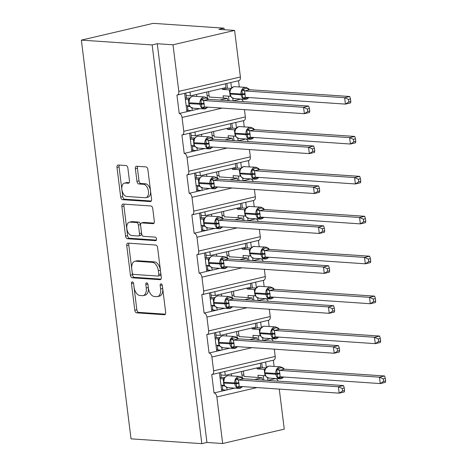 <?xml version="1.0" encoding="UTF-8"?>
<svg xmlns="http://www.w3.org/2000/svg" width="467" height="467" viewBox="0 0 467 467"><rect width="100%" height="100%" fill="white"/><g stroke="black" fill="none" stroke-linecap="round" stroke-linejoin="round"><path stroke-width="0.7" d="M132.324 281.858A1.792 1.051 -103.1 0 0 132.138 281.87A1.792 1.051 -103.1 0 0 131.46 283.545L134.788 310.234A2.557 1.506 -103.1 0 0 136.644 312.849L164.437 314.735A2.557 1.506 -103.1 0 0 164.705 314.717A2.557 1.506 -103.1 0 0 165.668 312.33L162.341 285.641A1.792 1.051 -103.1 0 0 161.039 283.808A1.792 1.051 -103.1 0 0 160.852 283.819A1.792 1.051 -103.1 0 0 160.181 285.489L160.607 288.945A8.184 4.81 -103.1 0 1 157.531 296.58A8.184 4.81 -103.1 0 1 156.673 296.65L154.355 296.492A8.184 4.81 -103.1 0 1 148.413 288.116L147.981 284.666A1.792 1.051 -103.1 0 0 146.685 282.833A1.792 1.051 -103.1 0 0 146.498 282.844A1.792 1.051 -103.1 0 0 145.821 284.514L146.253 287.97A8.184 4.81 -103.1 0 1 143.171 295.605A8.184 4.81 -103.1 0 1 142.312 295.675L139.995 295.518A8.184 4.81 -103.1 0 1 134.052 287.141L133.626 283.691A1.792 1.051 -103.1 0 0 132.324 281.858M127.882 168.161A2.557 1.506 -103.1 0 0 126.026 165.546L118.233 165.014A2.557 1.506 -103.1 0 0 117.964 165.038A2.557 1.506 -103.1 0 0 117.001 167.425L120.69 197.062A2.557 1.506 -103.1 0 0 122.547 199.683L150.339 201.569A2.557 1.506 -103.1 0 0 150.607 201.546A2.557 1.506 -103.1 0 0 151.571 199.158L147.876 169.521A2.557 1.506 -103.1 0 0 146.019 166.9L136.603 166.264A2.557 1.506 -103.1 0 0 136.335 166.281A2.557 1.506 -103.1 0 0 135.372 168.669L136.954 181.354A2.557 1.506 -103.1 0 0 138.81 183.975L143.48 184.29A6.842 4.022 -103.1 0 1 148.354 190.694A6.842 4.022 -103.1 0 1 145.873 197.675A6.842 4.022 -103.1 0 1 145.155 197.728L126.861 196.484A6.842 4.022 -103.1 0 1 121.98 190.087A6.842 4.022 -103.1 0 1 124.467 183.105A6.842 4.022 -103.1 0 1 125.185 183.046L128.232 183.257A2.557 1.506 -103.1 0 0 128.501 183.233A2.557 1.506 -103.1 0 0 129.464 180.846L127.882 168.161M201.808 443.65L152.143 44.925L81.363 40.121L131.023 438.846L201.808 443.65L206.939 442.453L222.666 443.522L216.863 396.944A3.911 2.3 -103.1 0 0 214.026 392.945L211.732 374.516A3.911 2.3 76.9 0 0 212.141 374.487A3.911 2.3 76.9 0 0 213.612 370.839L211.895 357.016A3.911 2.3 -103.1 0 0 209.053 353.017L206.758 334.594A3.911 2.3 76.9 0 0 207.173 334.559A3.911 2.3 76.9 0 0 208.644 330.916L206.922 317.093A3.911 2.3 -103.1 0 0 204.085 313.094L201.785 294.671A3.911 2.3 76.9 0 0 202.199 294.636A3.911 2.3 76.9 0 0 203.67 290.988L201.948 277.17A3.911 2.3 -103.1 0 0 199.111 273.172L196.817 254.743A3.911 2.3 76.9 0 0 197.226 254.713A3.911 2.3 76.9 0 0 198.697 251.065L196.975 237.248A3.911 2.3 -103.1 0 0 194.138 233.249L191.844 214.82A3.911 2.3 76.9 0 0 192.252 214.791A3.911 2.3 76.9 0 0 193.723 211.142L192.001 197.325A3.911 2.3 -103.1 0 0 189.164 193.326L186.87 174.897A3.911 2.3 76.9 0 0 187.279 174.868A3.911 2.3 76.9 0 0 188.75 171.22L187.028 157.402A3.911 2.3 -103.1 0 0 184.191 153.398L181.897 134.975A3.911 2.3 76.9 0 0 182.305 134.94A3.911 2.3 76.9 0 0 183.776 131.297L182.054 117.474A3.911 2.3 -103.1 0 0 179.217 113.475L176.923 95.052A3.911 2.3 76.9 0 0 177.332 95.017A3.911 2.3 76.9 0 0 178.803 91.374L173.006 44.797L234.592 30.419L218.865 29.351L223.997 28.154L224.189 29.713M127.964 243.138A2.557 1.506 -103.1 0 0 127.695 243.161A2.557 1.506 -103.1 0 0 126.732 245.549L130.421 275.191A2.557 1.506 -103.1 0 0 132.278 277.807L160.07 279.692A2.557 1.506 -103.1 0 0 160.339 279.669A2.557 1.506 -103.1 0 0 161.302 277.287L157.607 247.644A2.557 1.506 -103.1 0 0 155.75 245.029L127.964 243.138M125.559 236.127L121.864 206.484A2.557 1.506 -103.1 0 1 122.827 204.097A2.557 1.506 -103.1 0 1 123.095 204.079L150.888 205.965A2.557 1.506 -103.1 0 1 152.744 208.58L154.326 221.265A2.557 1.506 -103.1 0 1 153.363 223.652A2.557 1.506 -103.1 0 1 153.094 223.675L141.822 222.911A2.557 1.506 -103.1 0 0 141.554 222.928A2.557 1.506 -103.1 0 0 140.59 225.316L141.641 233.733A2.557 1.506 -103.1 0 0 143.497 236.349L155.231 237.143A1.792 1.051 -103.1 0 1 156.503 238.818A1.792 1.051 -103.1 0 1 155.855 240.645A1.792 1.051 -103.1 0 1 155.669 240.663L127.415 238.742A2.557 1.506 -103.1 0 1 125.559 236.127L127.608 235.648L123.918 206.005L121.864 206.484M243.295 101.654A3.911 2.3 -103.1 0 0 240.809 99.103L233.109 100.901L232.782 98.268M231.492 87.919L230.821 82.536M239.297 86.961L238.52 80.738M227.581 100.586L227.295 98.303L219.788 100.061M199.905 108.648L192.258 110.434L191.943 107.941M187.477 106.301L189.958 106.47M227.295 98.303L209.251 97.019M192.258 110.434L179.217 113.475M186.917 111.677L184.628 93.318M248.269 141.577A3.911 2.3 -103.1 0 0 245.782 139.026L238.082 140.824L237.756 138.197M236.465 127.841L235.794 122.459M244.27 126.884L243.494 120.661M232.548 140.509L232.268 138.232L224.761 139.983M204.879 148.57L197.226 150.356L196.916 147.87M192.445 146.229L194.932 146.399M232.268 138.232L214.225 136.942M197.226 150.356L184.191 153.398M191.89 151.606L189.602 133.241M253.242 181.5A3.911 2.3 -103.1 0 0 250.756 178.949L243.056 180.747L242.729 178.12M241.439 167.77L240.768 162.382M249.244 166.807L248.467 160.584M237.522 180.431L237.242 178.155L229.735 179.906M209.846 188.499L202.199 190.279L201.89 187.792M197.418 186.152L199.905 186.321M237.242 178.155L219.198 176.865M202.199 190.279L189.164 193.326M196.864 191.528L194.576 173.164M258.216 221.422A3.911 2.3 -103.1 0 0 255.729 218.871L248.03 220.669L247.703 218.042M246.413 207.692L245.741 202.304M254.217 206.729L253.441 200.506M242.496 220.36L242.215 218.077L234.708 219.829M214.82 228.421L207.173 230.208L206.863 227.715M202.392 226.075L204.879 226.244M242.215 218.077L224.172 216.793M207.173 230.208L194.138 233.249M201.837 231.451L199.549 213.086M263.19 261.351A3.911 2.3 -103.1 0 0 260.703 258.8L253.003 260.592L252.676 257.965M251.386 247.615L250.715 242.227M259.185 246.658L258.414 240.435M247.469 260.282L247.183 258L239.682 259.751M219.794 268.344L212.146 270.13L211.837 267.638M207.366 265.997L209.852 266.167M247.183 258L229.145 256.716M212.146 270.13L199.111 273.172M206.811 271.374L204.523 253.009M268.163 301.273A3.911 2.3 -103.1 0 0 265.67 298.722L257.977 300.52L257.644 297.888M256.36 287.538L255.688 282.156M264.159 286.58L263.388 280.358M252.443 300.205L252.157 297.923L244.655 299.674M224.767 308.267L217.12 310.053L216.811 307.56M212.339 305.92L214.826 306.089M252.157 297.923L234.119 296.638M217.12 310.053L204.085 313.094M211.779 311.296L209.496 292.932M273.131 341.196A3.911 2.3 -103.1 0 0 270.644 338.645L262.944 340.443L262.617 337.81M261.327 327.46L260.662 322.078M269.132 326.503L268.356 320.28M257.416 340.128L257.13 337.851L249.623 339.602M229.741 348.189L222.094 349.976L221.784 347.483M217.313 345.849L219.799 346.012M257.13 337.851L239.092 336.561M222.094 349.976L209.053 353.017M216.752 351.225L214.464 332.86M189.97 92.069L190.437 95.846L225.958 87.557L225.485 83.78M194.943 131.992L195.41 135.769L230.926 127.479L230.459 123.702M199.911 171.914L200.384 175.697L235.899 167.402L235.432 163.625M204.885 211.843L205.357 215.62L240.873 207.33L240.406 203.554M209.858 251.766L210.331 255.542L245.846 247.253L245.373 243.476M214.832 291.688L215.305 295.465L250.82 287.176L250.347 283.399M219.805 331.611L220.272 335.388L255.793 327.098L255.321 323.322M278.104 381.119A3.911 2.3 -103.1 0 0 275.618 378.568L267.918 380.366L267.591 377.739M266.301 367.383L265.63 362.001M274.106 366.426L273.329 360.203M262.39 380.05L262.104 377.774L254.597 379.525M234.714 388.118L227.067 389.898L226.752 387.412M222.286 385.771L224.767 385.94M262.104 377.774L244.066 376.484M227.067 389.898L214.026 392.945M221.726 391.148L219.437 372.783M224.779 371.534L225.246 375.31L260.767 367.021L260.294 363.244M234.592 30.419L240.394 76.997A3.911 2.3 76.9 0 1 238.923 80.645L177.332 95.017M244.457 109.622L245.368 116.919A3.911 2.3 76.9 0 1 243.897 120.568L182.305 134.94M249.431 149.545L250.341 156.842A3.911 2.3 76.9 0 1 248.87 160.49L187.279 174.868M254.404 189.468L255.315 196.77A3.911 2.3 76.9 0 1 253.844 200.413L192.252 214.791M259.378 229.396L260.288 236.693A3.911 2.3 76.9 0 1 258.817 240.336L197.226 254.713M264.351 269.319L265.262 276.616A3.911 2.3 76.9 0 1 263.791 280.264L202.199 294.636M269.325 309.242L270.23 316.538A3.911 2.3 76.9 0 1 268.758 320.187L207.173 334.559M274.298 349.164L275.203 356.461A3.911 2.3 76.9 0 1 273.732 360.11L212.141 374.487M279.266 389.087L284.257 429.144L222.666 443.522M152.143 44.925L157.274 43.729L173.006 44.797M157.274 43.729L206.939 442.453M186.135 95.554L190.437 95.846M191.108 135.477L195.41 135.769M196.082 175.399L200.384 175.697M201.055 215.328L205.357 215.62M206.029 255.251L210.331 255.542M211.002 295.173L215.305 295.465M215.97 335.096L220.272 335.388M81.363 40.121L153.217 23.35L223.997 28.154M220.944 375.019L225.246 375.31M221.556 389.782L226.221 390.097M216.583 349.859L221.247 350.174M211.609 309.93L216.279 310.251M206.636 270.008L211.306 270.323M201.668 230.085L206.332 230.4M196.695 190.162L201.359 190.478M191.721 150.24L196.385 150.555M186.747 110.317L191.412 110.632M143.171 295.605L145.225 295.126A8.184 4.81 -103.1 0 0 148.302 287.491L146.253 287.97M147.899 284.245L148.302 287.491M157.531 296.58L159.586 296.101A8.184 4.81 -103.1 0 0 162.662 288.466L160.607 288.945M162.259 285.22L162.662 288.466M133.544 283.271L136.843 309.755A2.557 1.506 -103.1 0 0 138.699 312.37L165.376 314.18M129.073 243.214A2.557 1.506 -103.1 0 0 128.781 245.07L132.476 274.713A2.557 1.506 -103.1 0 0 134.333 277.328L161.01 279.138M132.237 272.57A1.792 1.051 -103.1 0 0 133.539 274.403L157.934 276.061A1.792 1.051 -103.1 0 0 158.12 276.044A1.792 1.051 -103.1 0 0 158.798 274.374L158.342 270.732A8.184 4.81 -103.1 0 0 152.4 262.361L135.728 261.228A8.184 4.81 -103.1 0 0 134.864 261.292A8.184 4.81 -103.1 0 0 131.787 268.928L132.237 272.57M159.988 275.583A1.792 1.051 -103.1 0 0 160.175 275.565A1.792 1.051 -103.1 0 0 160.846 273.895L158.798 274.374M134.864 261.292L136.919 260.814A8.184 4.81 -103.1 0 1 137.777 260.749L154.454 261.882A8.184 4.81 -103.1 0 1 160.397 270.253L160.846 273.895M124.21 204.155A2.557 1.506 -103.1 0 0 123.918 206.005M154.034 223.121L143.877 222.432A2.557 1.506 -103.1 0 0 143.608 222.45L141.554 222.928M156.416 240.096L129.464 238.263L127.415 238.742M130.124 222.117A6.842 4.022 -103.1 0 0 129.406 222.169A6.842 4.022 -103.1 0 0 126.925 229.151A6.842 4.022 -103.1 0 0 131.799 235.555L138.244 235.993A2.557 1.506 -103.1 0 0 138.512 235.969A2.557 1.506 -103.1 0 0 139.475 233.588L138.43 225.17A2.557 1.506 -103.1 0 0 136.574 222.555L130.124 222.117L132.179 221.638A6.842 4.022 -103.1 0 0 131.46 221.691L129.406 222.169M140.298 235.514A2.557 1.506 -103.1 0 0 140.567 235.491A2.557 1.506 -103.1 0 0 141.53 233.103L139.475 233.588M132.179 221.638L138.623 222.076A2.557 1.506 -103.1 0 1 140.479 224.691L141.53 233.103M127.608 235.648A2.557 1.506 -103.1 0 0 129.464 238.263M124.467 183.105L126.516 182.626A6.842 4.022 -103.1 0 1 127.234 182.568L129.172 182.702M145.873 197.675L147.922 197.191A6.842 4.022 -103.1 0 0 150.409 190.209A6.842 4.022 -103.1 0 0 145.535 183.811L143.48 184.29M137.718 166.34A2.557 1.506 -103.1 0 0 137.426 168.19L139.003 180.875A2.557 1.506 -103.1 0 0 140.865 183.496L145.535 183.811M119.342 165.09A2.557 1.506 -103.1 0 0 119.05 166.947L122.745 196.584A2.557 1.506 -103.1 0 0 124.601 199.205L151.279 201.014M225.123 386.343L227.884 387.651A5.604 4.46 93.9 0 1 223.851 383.092L223.588 383.016C223.489 383.681 224.002 384.79 225.129 386.349L225.106 386.326M242.431 386.588A2.866 2.294 -108.3 0 0 242.396 386.699L240.598 387.522L236.687 387.312L235.66 379.058L237.382 378.241L241.229 377.342L242.093 377.546L239.559 376.455L228.55 375.707A5.604 4.46 93.9 0 0 227.487 375.795A5.604 4.46 93.9 0 0 223.757 382.327L223.851 383.092L236.144 383.751A2.866 0.409 172.9 0 1 238.976 383.565L239.092 386.361L339.182 393.156L338.382 386.758L238.293 379.963L238.976 383.565M344.582 390.535L344.313 391.959L339.182 393.156L342.527 391.013L344.582 390.535L344.261 387.978L342.212 388.456L342.527 391.013M342.212 388.456L338.382 386.758L343.519 385.561L243.5 378.772L238.363 379.969M242.093 377.546L243.5 378.772M220.179 378.731L223.833 378.731M220.033 377.534L224.761 377.499M222.216 385.217L222.736 389.414L221.545 389.694M220.634 372.503L221.224 377.26M220.979 385.135L224.02 385.339L223.15 378.935M228.55 375.707C227.19 375.456 225.8 376.239 224.37 378.054L223.588 383.016M224.37 378.054L223.582 378.883M236.687 387.312L238.876 386.384M235.66 379.058L238.293 379.963M344.261 387.978L343.519 385.561M283.492 377.003A2.866 2.294 71.7 0 0 283.457 377.114L279.605 378.013L277.748 377.727L277.205 374.172L276.721 369.473L280.398 367.844L282.29 367.762L284.561 369.187L279.354 370.378L280.153 376.781L380.243 383.57L379.443 377.173L279.424 370.384M383.273 378.871L383.588 381.428L385.637 380.949L385.322 378.393L383.273 378.871L379.443 377.173L384.58 375.976L284.561 369.187M385.637 380.949L385.374 382.374L380.243 383.57L383.588 381.428M258.228 377.511L257.947 375.27L265.081 375.76L264.211 369.35L264.894 369.146M257.031 367.897L257.154 368.872L264.211 369.35M244.072 376.548L243.389 371.078M257.154 368.872L262.285 367.675L265.822 367.914M263.277 375.631L263.797 379.834L262.746 380.08M261.689 362.917L262.285 367.675M266.184 376.764L268.945 378.072A5.604 4.46 93.9 0 1 264.912 373.507L266.167 376.741M265.431 368.469L264.55 372.66L264.912 373.507L275.921 374.254L275.828 373.489L264.818 372.742A5.604 4.46 93.9 0 1 268.543 366.21A5.604 4.46 93.9 0 1 269.611 366.122L268.408 366.221L264.643 369.304M279.354 370.378L276.721 369.473M277.748 377.727L279.937 376.799M384.58 375.976L385.322 378.393M243.897 375.164L241.935 375.03M278.525 337.081A2.866 2.294 71.7 0 0 278.484 337.192L274.631 338.09L272.775 337.804L272.232 334.244L271.747 329.55L275.425 327.922L277.316 327.84L279.587 329.264L274.38 330.455L275.18 336.859L375.27 343.648L374.476 337.25L274.45 330.461M378.299 338.949L378.614 341.505L380.669 341.027L380.348 338.47L378.299 338.949L374.476 337.25L379.607 336.053L279.587 329.264M380.669 341.027L380.401 342.451L375.27 343.648L378.614 341.505M253.254 337.583L252.974 335.347L260.107 335.831L259.238 329.428L259.921 329.223M252.057 327.974L252.18 328.949L259.238 329.428M239.098 336.625L238.415 331.156M252.18 328.949L257.311 327.752L260.849 327.992M258.304 335.709L258.823 339.906L257.772 340.151M256.722 322.995L257.311 327.752M261.193 336.818L263.972 338.143A5.604 4.46 93.9 0 1 259.938 333.584L261.216 336.841M260.458 328.546L259.576 332.738L259.938 333.584L270.948 334.331L270.854 333.566L259.845 332.819A5.604 4.46 93.9 0 1 263.575 326.287A5.604 4.46 93.9 0 1 264.637 326.199L263.435 326.299L259.67 329.375M274.38 330.455L271.747 329.55M272.775 337.804L274.964 336.876M379.607 336.053L380.348 338.47M238.923 335.242L236.962 335.108M273.551 297.158A2.866 2.294 71.7 0 0 273.51 297.269L269.663 298.168L267.801 297.882L267.165 293.556L266.774 289.628L270.451 287.999L272.349 287.911L274.614 289.342L269.406 290.532L270.206 296.93L370.296 303.725L369.502 297.327L269.482 290.538M373.326 299.026L373.641 301.583L375.696 301.104L375.375 298.547L373.326 299.026L369.502 297.327L374.633 296.131L274.614 289.342M375.696 301.104L375.427 302.528L370.296 303.725L373.641 301.583M248.281 297.66L248 295.424L255.134 295.909L254.264 289.505L254.947 289.301M247.084 288.046L247.206 289.026L254.264 289.505M234.125 296.703L233.442 291.233M247.206 289.026L252.338 287.83L255.875 288.069M253.33 295.786L253.855 299.983L252.805 300.228M251.748 283.072L252.338 287.83M256.237 296.913L259.004 298.22A5.604 4.46 93.9 0 1 254.964 293.661L256.22 296.895M255.484 288.624L254.603 292.815L254.964 293.661L265.98 294.408L265.881 293.644L254.871 292.897A5.604 4.46 93.9 0 1 258.601 286.364A5.604 4.46 93.9 0 1 259.664 286.277L258.461 286.37L254.696 289.452M269.406 290.532L266.774 289.628M267.801 297.882L269.99 296.954M374.633 296.131L375.375 298.547M233.955 295.313L231.988 295.185M220.15 346.421L222.917 347.728A5.604 4.46 93.9 0 1 218.877 343.169L218.614 343.087C218.515 343.753 219.029 344.868 220.155 346.426L220.132 346.403M237.464 346.666A2.866 2.294 -108.3 0 0 237.423 346.777L235.625 347.6L231.714 347.39L230.686 339.135L232.408 338.318L236.261 337.419L237.119 337.618L234.586 336.526L223.576 335.779A5.604 4.46 93.9 0 0 222.514 335.866A5.604 4.46 93.9 0 0 218.784 342.399L218.877 343.169L231.177 343.829A2.866 0.409 172.9 0 1 234.002 343.636L234.119 346.438L334.209 353.233L333.415 346.835L233.319 340.04L234.002 343.636M339.608 350.612L339.34 352.036L334.209 353.233L337.553 351.091L339.608 350.612L339.287 348.055L337.238 348.534L337.553 351.091M337.238 348.534L333.415 346.835L338.546 345.633L238.526 338.849L233.395 340.046M237.119 337.618L238.526 338.849M215.205 338.808L218.86 338.803M215.059 337.612L219.788 337.577M217.243 345.294L217.768 349.491L216.571 349.771M215.661 332.58L216.25 337.337M216.005 345.206L219.046 345.417L218.177 339.013M223.576 335.779C222.216 335.534 220.827 336.316 219.397 338.131L218.614 343.087M219.397 338.131L218.609 338.96M231.714 347.39L233.903 346.456M230.686 339.135L233.319 340.04M339.287 348.055L338.546 345.633M215.159 306.475L217.943 307.806A5.604 4.46 93.9 0 1 213.904 303.246L213.641 303.165C213.542 303.83 214.055 304.945 215.188 306.504M232.49 306.743A2.866 2.294 -108.3 0 0 232.449 306.848L230.651 307.677L226.746 307.467L225.713 299.213L227.435 298.395L231.288 297.497L232.146 297.695L229.612 296.603L218.603 295.856A5.604 4.46 93.9 0 0 217.54 295.944A5.604 4.46 93.9 0 0 213.81 302.476L213.904 303.246L226.203 303.906A2.866 0.409 172.9 0 1 229.028 303.713L229.145 306.515L329.235 313.31L328.441 306.912L228.351 300.112L229.028 303.713M334.635 310.689L334.372 312.108L329.235 313.31L332.586 311.168L334.635 310.689L334.314 308.132L332.265 308.611L332.586 311.168M332.265 308.611L328.441 306.912L333.572 305.71L233.553 298.921L228.421 300.123M232.146 297.695L233.553 298.921M210.238 298.886L213.886 298.88M210.086 297.689L214.814 297.648M212.269 305.371L212.794 309.568L211.598 309.843M210.687 292.657L211.277 297.409M211.031 305.284L214.073 305.494L213.209 299.09M213.635 299.038L214.429 298.203L213.641 303.165M226.746 307.467L228.929 306.533M225.713 299.213L228.351 300.112M334.314 308.132L333.572 305.71M268.578 257.235A2.866 2.294 71.7 0 0 268.537 257.346L264.69 258.245L262.833 257.959L262.191 253.634L261.8 249.705L265.478 248.076L267.375 247.989L269.64 249.419L264.439 250.61L265.233 257.008L365.322 263.802L364.529 257.405L264.509 250.616M368.352 259.103L368.673 261.66L370.722 261.181L370.401 258.625L368.352 259.103L364.529 257.405L369.66 256.202L269.64 249.419M370.722 261.181L370.459 262.6L365.322 263.802L368.673 261.66M243.307 257.737L243.033 255.502L250.16 255.986L249.296 249.582L249.973 249.372M242.11 248.123L242.233 249.104L249.296 249.582M229.151 256.78L228.474 251.31M242.233 249.104L247.364 247.907L250.902 248.146M248.356 255.863L248.882 260.061L247.831 260.306M246.774 243.149L247.364 247.907M266.102 258.957A5.604 4.46 -86.1 0 1 265.04 259.045A5.604 4.46 -86.1 0 1 261.006 254.486L249.728 253.657L251.491 257.206M265.116 254.206A2.866 0.409 -7.1 0 0 262.291 254.398L261.006 254.486L260.907 253.715A5.604 4.46 -86.1 0 1 264.637 247.183A5.604 4.46 -86.1 0 1 265.7 247.096L253.488 246.448L250.51 248.701L250.108 249.471L249.635 252.892L249.997 253.739A5.604 4.46 93.9 0 0 254.03 258.298L265.04 259.045L267.031 258.677L268.829 257.253M249.722 249.53L250.516 248.701M251.497 257.206L254.03 258.298M264.439 250.61L261.8 249.705M262.833 257.959L265.017 257.025M369.66 256.202L370.401 258.625M228.982 255.391L227.015 255.256M263.604 217.313A2.866 2.294 71.7 0 0 263.563 217.418L259.716 218.317L257.86 218.036L257.218 213.705L256.832 209.782L260.51 208.154L262.401 208.066L264.666 209.49L259.465 210.681L260.259 217.085L360.349 223.88L359.555 217.476L259.535 210.693M363.379 219.181L363.7 221.737L365.749 221.259L365.428 218.702L363.379 219.181L359.555 217.476L364.686 216.279L264.666 209.49M365.749 221.259L365.486 222.677L360.349 223.88L363.7 221.737M238.333 217.815L238.059 215.579L245.187 216.063L244.323 209.66L245 209.45M237.137 208.2L237.259 209.181L244.323 209.66M224.178 216.851L223.5 211.382M237.259 209.181L242.391 207.978L245.928 208.218M243.383 215.941L243.908 220.138L242.858 220.383M241.801 203.227L242.391 207.978M246.278 217.044L249.057 218.375A5.604 4.46 93.9 0 1 245.023 213.816L246.302 217.073M245.543 208.772L244.661 212.97L245.023 213.816L256.033 214.563L255.934 213.793L244.924 213.045A5.604 4.46 93.9 0 1 248.654 206.513A5.604 4.46 93.9 0 1 249.717 206.426L248.52 206.525L244.749 209.607M259.465 210.681L256.832 209.782M257.86 218.036L260.043 217.102M364.686 216.279L365.428 218.702M224.008 215.468L222.041 215.334M225.041 268.543A5.604 4.46 -86.1 0 1 223.979 268.63A5.604 4.46 -86.1 0 1 219.945 264.071L219.846 263.3A5.604 4.46 -86.1 0 1 223.576 256.768A5.604 4.46 -86.1 0 1 224.645 256.681L213.629 255.934A5.604 4.46 93.9 0 0 212.567 256.021A5.604 4.46 93.9 0 0 208.837 262.553L208.667 263.242C208.568 263.908 209.082 265.017 210.214 266.575L210.43 266.791M227.517 266.815A2.866 2.294 -108.3 0 0 227.476 266.926L225.678 267.749L221.772 267.538L220.745 259.284L222.461 258.473L226.314 257.574L227.178 257.778L224.645 256.681M329.661 270.761L329.34 268.21L327.291 268.688L327.612 271.239L329.661 270.761L329.398 272.185L324.261 273.382L224.172 266.593L223.378 260.189L323.468 266.984L328.599 265.787L228.579 258.998L223.448 260.195M227.172 257.772L228.579 258.998M327.612 271.239L324.261 273.382L323.468 266.984L327.291 268.688M205.264 258.963L208.912 258.957M205.112 257.766L209.841 257.726M207.295 265.443L207.821 269.646L206.63 269.92M205.713 252.735L206.303 257.486M206.058 265.361L209.099 265.571L208.235 259.162M213.629 255.934C212.275 255.683 210.88 256.471 209.455 258.28L208.574 262.477M210.454 266.774L212.97 267.883A5.604 4.46 93.9 0 1 208.936 263.324L208.667 263.242M209.455 258.28L208.661 259.115M221.772 267.538L223.956 266.61M220.745 259.284L223.378 260.189M329.34 268.21L328.599 265.787M205.235 226.653L207.996 227.954A5.604 4.46 93.9 0 1 203.962 223.395L203.694 223.319C203.594 223.985 204.114 225.094 205.241 226.653L205.217 226.629M222.543 226.892A2.866 2.294 -108.3 0 0 222.508 227.003L220.704 227.826L216.799 227.616L215.772 219.362L217.488 218.55L221.34 217.651L222.204 217.85L219.671 216.758L208.661 216.011A5.604 4.46 93.9 0 0 207.593 216.098A5.604 4.46 93.9 0 0 203.863 222.631L203.962 223.395L216.256 224.061A2.866 0.409 172.9 0 1 219.081 223.868L219.198 226.67L319.294 233.459L318.494 227.061L218.404 220.266L219.081 223.868M324.688 230.838L324.425 232.262L319.294 233.459L322.639 231.317L324.688 230.838L324.372 228.281L322.318 228.76L322.639 231.317M322.318 228.76L318.494 227.061L323.625 225.865L223.605 219.076L218.474 220.272M222.204 217.85L223.605 219.076M200.29 219.041L203.939 219.035M200.139 217.844L204.867 217.803M202.322 225.52L202.847 229.717L201.656 229.998M200.74 212.806L201.335 217.564M201.084 225.438L204.132 225.649L203.262 219.239M208.661 216.011C207.301 215.76 205.906 216.542 204.482 218.358L203.694 223.319M204.482 218.358L203.688 219.186M216.799 227.616L218.982 226.688M215.772 219.362L218.404 220.266M324.372 228.281L323.625 225.865M258.63 177.384A2.866 2.294 71.7 0 0 258.595 177.495L254.743 178.394L252.886 178.108L252.343 174.553L251.859 169.854L255.537 168.225L257.428 168.143L258.292 168.342L259.693 169.568L254.492 170.759L255.286 177.162L355.381 183.951L354.581 177.553L254.562 170.764M358.405 179.258L358.726 181.809L360.775 181.33L360.46 178.779L358.405 179.258L354.581 177.553L359.713 176.357L259.693 169.568M360.775 181.33L360.512 182.755L355.381 183.951L358.726 181.809M233.366 177.892L233.086 175.65L240.219 176.141L239.349 169.731L240.026 169.527M232.163 168.278L232.286 169.252L239.349 169.731M219.21 176.929L218.527 171.459M232.286 169.252L237.423 168.056L240.954 168.295M238.409 176.012L238.935 180.215L237.884 180.46M236.827 163.304L237.423 168.056M256.155 179.112A5.604 4.46 -86.1 0 1 255.093 179.2A5.604 4.46 -86.1 0 1 251.059 174.64L239.781 173.812L241.55 177.361M255.169 174.36A2.866 0.409 -7.1 0 0 252.343 174.553L251.059 174.64L250.966 173.87A5.604 4.46 -86.1 0 1 254.69 167.338A5.604 4.46 -86.1 0 1 255.758 167.25L243.546 166.602L240.569 168.85L240.166 169.626L239.688 173.047L240.05 173.893A5.604 4.46 93.9 0 0 244.083 178.452L255.093 179.2L257.083 178.832L258.881 177.402M239.775 169.684L240.569 168.85M241.55 177.355L244.083 178.452M254.492 170.759L251.859 169.854M252.886 178.108L255.07 177.18M359.713 176.357L360.46 178.779M219.035 175.545L217.073 175.411M200.244 186.707L203.022 188.032A5.604 4.46 93.9 0 1 198.989 183.473L198.72 183.397C198.621 184.062 199.14 185.171 200.267 186.73M217.569 186.969A2.866 2.294 -108.3 0 0 217.534 187.08L215.731 187.903L211.825 187.693L210.798 179.439L212.514 178.622L216.367 177.723L217.231 177.927L214.697 176.835L203.688 176.088A5.604 4.46 93.9 0 0 202.62 176.176A5.604 4.46 93.9 0 0 198.895 182.708L198.989 183.473L211.282 184.132A2.866 0.409 172.9 0 1 214.108 183.945L214.23 186.747L314.32 193.536L313.52 187.139L213.431 180.344L214.108 183.945M319.714 190.915L319.451 192.34L314.32 193.536L317.665 191.394L319.714 190.915L319.399 188.359L317.344 188.837L317.665 191.394M317.344 188.837L313.52 187.139L318.652 185.942L218.632 179.153L213.501 180.35M217.231 177.927L218.632 179.153M195.317 179.118L198.965 179.112M195.165 177.915L199.894 177.88M197.348 185.597L197.874 189.795L196.683 190.075M195.766 172.883L196.362 177.641M196.117 185.516L199.158 185.72L198.288 179.316M203.688 176.088C202.328 175.837 200.933 176.619 199.508 178.435L198.72 183.397M199.508 178.435L198.72 179.264M211.825 187.693L214.014 186.765M210.798 179.439L213.431 180.344M319.399 188.359L318.652 185.942M253.657 137.461A2.866 2.294 71.7 0 0 253.622 137.572L249.769 138.471L247.913 138.185L247.37 134.63L246.885 129.931L250.563 128.302L252.454 128.221L253.318 128.419L254.719 129.645L249.518 130.836L250.318 137.24L350.408 144.029L349.608 137.631L249.588 130.842M353.431 139.329L353.752 141.886L355.801 141.408L355.486 138.851L353.431 139.329L349.608 137.631L354.739 136.434L254.719 129.645M355.801 141.408L355.539 142.832L350.408 144.029L353.752 141.886M228.392 137.969L228.112 135.728L235.245 136.218L234.376 129.808L235.053 129.604M227.195 128.355L227.312 129.33L234.376 129.808M214.236 137.006L213.553 131.536M227.312 129.33L232.449 128.133L235.987 128.372M233.436 136.09L233.961 140.287L232.91 140.532M231.854 123.376L232.449 128.133M236.349 137.222L239.11 138.524A5.604 4.46 93.9 0 1 235.076 133.965L236.331 137.199M235.596 128.927L234.714 133.118L235.076 133.965L246.086 134.712L245.992 133.947L234.983 133.2A5.604 4.46 93.9 0 1 238.707 126.668A5.604 4.46 93.9 0 1 239.775 126.58L238.573 126.68L234.808 129.756M249.518 130.836L246.885 129.931M247.913 138.185L250.102 137.257M354.739 136.434L355.486 138.851M214.061 135.623L212.1 135.488M195.288 146.801L198.049 148.109A5.604 4.46 93.9 0 1 194.015 143.55L193.747 143.474C193.653 144.134 194.167 145.249 195.294 146.807L195.27 146.784M212.596 147.047A2.866 2.294 -108.3 0 0 212.561 147.158L210.757 147.981L206.852 147.77L205.824 139.516L207.546 138.699L211.393 137.8L212.257 137.999L209.724 136.907L198.714 136.16A5.604 4.46 93.9 0 0 197.646 136.247A5.604 4.46 93.9 0 0 193.922 142.785L194.015 143.55L206.309 144.21A2.866 0.409 172.9 0 1 209.134 144.017L209.257 146.819L309.347 153.614L308.547 147.216L208.457 140.421L209.134 144.017M314.74 150.993L314.478 152.417L309.347 153.614L312.692 151.471L314.74 150.993L314.425 148.436L312.376 148.915L312.692 151.471M312.376 148.915L308.547 147.216L313.684 146.019L213.658 139.23L208.527 140.427M212.257 137.999L213.658 139.23M190.343 139.189L193.992 139.189M190.197 137.993L194.926 137.958M192.381 145.675L192.9 149.872L191.709 150.152M190.793 132.961L191.388 137.718M191.143 145.587L194.184 145.797L193.315 139.394M198.714 136.16C197.354 135.915 195.959 136.697 194.535 138.512L193.747 143.474M194.535 138.512L193.747 139.341M206.852 147.77L209.041 146.842M205.824 139.516L208.457 140.421M314.425 148.436L313.684 146.019M248.683 97.539A2.866 2.294 71.7 0 0 248.648 97.65L244.796 98.549L242.939 98.263L242.396 94.702L241.912 90.008L245.589 88.38L247.481 88.292L249.752 89.722L244.545 90.913L245.344 97.317L345.434 104.106L344.634 97.708L244.615 90.919M348.464 99.407L348.779 101.964L350.828 101.485L350.513 98.928L348.464 99.407L344.634 97.708L349.771 96.511L249.752 89.722M350.828 101.485L350.565 102.909L345.434 104.106L348.779 101.964M223.419 98.041L223.138 95.805L230.272 96.29L229.402 89.886L230.085 89.682M222.222 88.426L222.345 89.407L229.402 89.886M209.263 97.083L208.58 91.614M222.345 89.407L227.476 88.21L231.013 88.45M228.468 96.167L228.988 100.364L227.937 100.609M226.88 83.453L227.476 88.21M231.358 97.276L234.136 98.601A5.604 4.46 93.9 0 1 230.103 94.042L231.381 97.299M230.622 89.004L229.741 93.196L230.103 94.042L241.112 94.789L241.019 94.025L230.009 93.277A5.604 4.46 93.9 0 1 233.733 86.745A5.604 4.46 93.9 0 1 234.802 86.658L233.599 86.751L229.834 89.833M244.545 90.913L241.912 90.008M242.939 98.263L245.128 97.334M349.771 96.511L350.513 98.928M209.088 95.7L207.126 95.566M190.297 106.855L193.075 108.186A5.604 4.46 93.9 0 1 189.042 103.627L188.779 103.546C188.68 104.211 189.193 105.326 190.32 106.885M207.622 107.124A2.866 2.294 -108.3 0 0 207.587 107.235L205.784 108.058L201.878 107.848L200.851 99.594L202.573 98.776L206.42 97.877L207.284 98.076L204.75 96.984L193.741 96.237A5.604 4.46 93.9 0 0 192.678 96.325A5.604 4.46 93.9 0 0 188.948 102.857L189.042 103.627L201.335 104.287A2.866 0.409 172.9 0 1 204.167 104.094L204.283 106.896L304.373 113.691L303.573 107.293L203.484 100.493L204.167 104.094M309.773 111.07L309.504 112.489L304.373 113.691L307.718 111.549L309.773 111.07L309.452 108.513L307.403 108.992L307.718 111.549M307.403 108.992L303.573 107.293L308.71 106.091L208.691 99.302L203.554 100.504M207.284 98.076L208.691 99.302M185.37 99.267L189.024 99.261M185.224 98.07L189.952 98.035M187.407 105.752L187.927 109.949L186.736 110.23M185.819 93.038L186.415 97.79M186.17 105.665L189.211 105.875L188.341 99.471M193.741 96.237C192.381 95.992 190.991 96.774 189.561 98.59L188.779 103.546M189.561 98.59L188.773 99.418M201.878 107.848L204.067 106.914M200.851 99.594L203.484 100.493M309.452 108.513L308.71 106.091M133.48 283.072L131.46 283.545M162.195 285.022L160.181 285.489M147.841 284.047L145.821 284.514M240.394 76.997L178.803 91.374M222.181 108.11L182.054 117.474M245.368 116.919L183.776 131.297M227.155 148.033L187.028 157.402M250.341 156.842L188.75 171.22M232.128 187.956L192.001 197.325M255.315 196.77L193.723 211.142M237.102 227.884L196.975 237.248M260.288 236.693L198.697 251.065M242.075 267.807L201.948 277.17M265.262 276.616L203.67 290.988M247.049 307.73L206.922 317.093M270.23 316.538L208.644 330.916M252.022 347.652L211.895 357.016M275.203 356.461L213.612 370.839M256.996 387.575L216.863 396.944M231.62 375.912L231.369 373.886M226.647 335.989L226.396 333.963M221.673 296.066L221.422 294.035M216.7 256.144L216.449 254.112M211.726 216.221L211.475 214.19M206.753 176.292L206.502 174.267M201.785 136.37L201.528 134.344M196.811 96.447L196.554 94.422M164.95 314.612L164.437 314.735M138.699 312.37L136.644 312.849M136.843 309.755L134.788 310.234M160.59 279.57L160.07 279.692M134.333 277.328L132.278 277.807M132.476 274.713L130.421 275.191M128.781 245.07L126.732 245.549M160.397 270.253L158.342 270.732M154.454 261.882L152.4 262.361M137.777 260.749L135.728 261.228M153.608 223.553L153.094 223.675M143.877 222.432L141.822 222.911M156.031 240.575L155.669 240.663M140.479 224.691L138.43 225.17M138.623 222.076L136.574 222.555M128.752 183.134L128.232 183.257M127.234 182.568L125.185 183.046M140.865 183.496L138.81 183.975M139.003 180.875L136.954 181.354M137.426 168.19L135.372 168.669M150.859 201.446L150.339 201.569M124.601 199.205L122.547 199.683M122.745 196.584L120.69 197.062M119.05 166.947L117.001 167.425M239.962 388.311A5.604 4.46 -86.1 0 1 238.9 388.398A5.604 4.46 -86.1 0 1 234.86 383.839L234.767 383.074A5.604 4.46 -86.1 0 1 238.497 376.542A5.604 4.46 -86.1 0 1 239.559 376.455M238.876 382.794A2.866 0.409 172.9 0 0 236.051 382.987L223.489 382.245M223.185 378.924A2.866 2.294 -108.3 0 0 223.64 378.86M239.011 386.367A2.866 0.916 -99.9 0 0 238.544 387.598M237.382 378.241A2.866 0.916 -99.9 0 0 238.415 379.957M241.229 377.342A2.866 2.294 -108.3 0 0 243.465 378.778M279.937 373.209A2.866 0.409 -7.1 0 0 277.112 373.402L275.828 373.489A5.604 4.46 -86.1 0 1 279.558 366.957A5.604 4.46 -86.1 0 1 280.62 366.869L283.154 367.961M281.023 378.731A5.604 4.46 -86.1 0 1 279.955 378.819A5.604 4.46 -86.1 0 1 275.921 374.254L277.205 374.172A2.866 0.409 -7.1 0 1 280.031 373.979M264.701 369.274A2.866 2.294 71.7 0 1 264.246 369.344M284.526 369.199A2.866 2.294 71.7 0 1 282.29 367.762M279.476 370.378A2.866 0.916 80.1 0 1 278.443 368.661M279.605 378.013A2.866 0.916 80.1 0 1 280.072 376.781M274.964 333.286A2.866 0.409 -7.1 0 0 272.138 333.479L270.854 333.566A5.604 4.46 -86.1 0 1 274.584 327.034A5.604 4.46 -86.1 0 1 275.647 326.947L278.18 328.038M276.05 338.803A5.604 4.46 -86.1 0 1 274.987 338.89A5.604 4.46 -86.1 0 1 270.948 334.331L272.232 334.244A2.866 0.409 -7.1 0 1 275.063 334.057M259.728 329.352A2.866 2.294 71.7 0 1 259.273 329.416M279.552 329.276A2.866 2.294 71.7 0 1 277.316 327.84M274.503 330.455A2.866 0.916 80.1 0 1 273.469 328.733M274.631 338.09A2.866 0.916 80.1 0 1 275.098 336.859M269.99 293.364A2.866 0.409 -7.1 0 0 267.165 293.556L265.881 293.644A5.604 4.46 -86.1 0 1 269.611 287.112A5.604 4.46 -86.1 0 1 270.673 287.024L273.207 288.116M271.076 298.88A5.604 4.46 -86.1 0 1 270.014 298.968A5.604 4.46 -86.1 0 1 265.98 294.408L267.264 294.321A2.866 0.409 -7.1 0 1 270.089 294.134M254.754 289.429A2.866 2.294 71.7 0 1 254.299 289.493M274.584 289.347A2.866 2.294 71.7 0 1 272.349 287.911M269.529 290.527A2.866 0.916 80.1 0 1 268.496 288.81M269.663 298.168A2.866 0.916 80.1 0 1 270.124 296.936M234.989 348.388A5.604 4.46 -86.1 0 1 233.926 348.475A5.604 4.46 -86.1 0 1 229.892 343.916L229.793 343.146A5.604 4.46 -86.1 0 1 233.523 336.614A5.604 4.46 -86.1 0 1 234.586 336.526M233.903 342.871A2.866 0.409 172.9 0 0 231.077 343.064L218.515 342.323M218.212 339.001A2.866 2.294 -108.3 0 0 218.667 338.937M234.037 346.444A2.866 0.916 -99.9 0 0 233.57 347.676M232.408 338.318A2.866 0.916 -99.9 0 0 233.442 340.034M236.261 337.419A2.866 2.294 -108.3 0 0 238.491 338.855M230.015 308.465A5.604 4.46 -86.1 0 1 228.953 308.553A5.604 4.46 -86.1 0 1 224.919 303.994L224.82 303.223A5.604 4.46 -86.1 0 1 228.55 296.691A5.604 4.46 -86.1 0 1 229.612 296.603M228.929 302.949A2.866 0.409 172.9 0 0 226.104 303.136L213.542 302.4M213.238 299.078A2.866 2.294 -108.3 0 0 213.693 299.014M229.063 306.521A2.866 0.916 -99.9 0 0 228.602 307.747M227.435 298.395A2.866 0.916 -99.9 0 0 228.474 300.112M231.288 297.497A2.866 2.294 -108.3 0 0 233.523 298.933M254.69 246.348A5.604 4.46 93.9 0 0 253.628 246.436A5.604 4.46 93.9 0 0 249.898 252.968L262.191 253.634A2.866 0.409 -7.1 0 1 265.017 253.441M249.781 249.506A2.866 2.294 71.7 0 1 249.325 249.571M269.611 249.425A2.866 2.294 71.7 0 1 267.375 247.989M264.561 250.604A2.866 0.916 80.1 0 1 263.522 248.888M264.69 258.245A2.866 0.916 80.1 0 1 265.151 257.013M260.049 213.518A2.866 0.409 -7.1 0 0 257.218 213.705L255.934 213.793A5.604 4.46 -86.1 0 1 259.664 207.26A5.604 4.46 -86.1 0 1 260.732 207.173L263.26 208.264M261.129 219.035A5.604 4.46 -86.1 0 1 260.066 219.122A5.604 4.46 -86.1 0 1 256.033 214.563L257.317 214.476A2.866 0.409 -7.1 0 1 260.142 214.283M244.807 209.584A2.866 2.294 71.7 0 1 244.352 209.648M264.637 209.502A2.866 2.294 71.7 0 1 262.401 208.066M259.588 210.681A2.866 0.916 80.1 0 1 258.549 208.965M259.716 218.317A2.866 0.916 80.1 0 1 260.177 217.091M223.962 263.026A2.866 0.409 172.9 0 0 221.13 263.213L208.837 262.553L208.936 263.324L221.23 263.983A2.866 0.409 172.9 0 1 224.055 263.791M208.264 259.156A2.866 2.294 -108.3 0 0 208.72 259.086M224.09 266.593A2.866 0.916 -99.9 0 0 223.629 267.825M222.461 258.473A2.866 0.916 -99.9 0 0 223.5 260.189M226.314 257.574A2.866 2.294 -108.3 0 0 228.55 259.01M220.068 228.62A5.604 4.46 -86.1 0 1 219.005 228.702A5.604 4.46 -86.1 0 1 214.972 224.142L214.878 223.378A5.604 4.46 -86.1 0 1 218.603 216.846A5.604 4.46 -86.1 0 1 219.671 216.758M218.988 223.098A2.866 0.409 172.9 0 0 216.163 223.29L203.6 222.549M203.291 219.233A2.866 2.294 -108.3 0 0 203.746 219.163M219.122 226.67A2.866 0.916 -99.9 0 0 218.655 227.902M217.488 218.55A2.866 0.916 -99.9 0 0 218.527 220.266M221.34 217.651A2.866 2.294 -108.3 0 0 223.576 219.087M244.749 166.503A5.604 4.46 93.9 0 0 243.681 166.591A5.604 4.46 93.9 0 0 239.95 173.123L252.25 173.782A2.866 0.409 -7.1 0 1 255.075 173.59M239.834 169.655A2.866 2.294 71.7 0 1 239.378 169.725M259.664 169.579A2.866 2.294 71.7 0 1 257.428 168.143M254.614 170.759A2.866 0.916 80.1 0 1 253.575 169.042M254.743 178.394A2.866 0.916 80.1 0 1 255.21 177.162M215.1 188.691A5.604 4.46 -86.1 0 1 214.032 188.779A5.604 4.46 -86.1 0 1 209.998 184.22L209.905 183.455A5.604 4.46 -86.1 0 1 213.629 176.923A5.604 4.46 -86.1 0 1 214.697 176.835M214.014 183.175A2.866 0.409 172.9 0 0 211.189 183.368L198.627 182.626M198.317 179.305A2.866 2.294 -108.3 0 0 198.773 179.24M214.149 186.747A2.866 0.916 -99.9 0 0 213.682 187.979M212.514 178.622A2.866 0.916 -99.9 0 0 213.553 180.338M216.367 177.723A2.866 2.294 -108.3 0 0 218.603 179.165M250.102 133.667A2.866 0.409 -7.1 0 0 247.276 133.86L245.992 133.947A5.604 4.46 -86.1 0 1 249.717 127.415A5.604 4.46 -86.1 0 1 250.785 127.328L253.318 128.419M251.188 139.189A5.604 4.46 -86.1 0 1 250.119 139.271A5.604 4.46 -86.1 0 1 246.086 134.712L247.37 134.63A2.866 0.409 -7.1 0 1 250.195 134.438M234.866 129.733A2.866 2.294 71.7 0 1 234.405 129.803M254.69 129.657A2.866 2.294 71.7 0 1 252.454 128.221M249.641 130.836A2.866 0.916 80.1 0 1 248.602 129.12M249.769 138.471A2.866 0.916 80.1 0 1 250.236 137.24M210.127 148.769A5.604 4.46 -86.1 0 1 209.058 148.856A5.604 4.46 -86.1 0 1 205.025 144.297L204.931 143.532A5.604 4.46 -86.1 0 1 208.661 136.994A5.604 4.46 -86.1 0 1 209.724 136.907M209.041 143.252A2.866 0.409 172.9 0 0 206.216 143.445L193.653 142.704M193.344 139.382A2.866 2.294 -108.3 0 0 193.805 139.318M209.175 146.825A2.866 0.916 -99.9 0 0 208.708 148.057M207.546 138.699A2.866 0.916 -99.9 0 0 208.58 140.415M211.393 137.8A2.866 2.294 -108.3 0 0 213.629 139.236M245.128 93.744A2.866 0.409 -7.1 0 0 242.303 93.937L241.019 94.025A5.604 4.46 -86.1 0 1 244.749 87.492A5.604 4.46 -86.1 0 1 245.811 87.405L248.345 88.496M246.214 99.261A5.604 4.46 -86.1 0 1 245.146 99.348A5.604 4.46 -86.1 0 1 241.112 94.789L242.396 94.702A2.866 0.409 -7.1 0 1 245.222 94.515M229.892 89.81A2.866 2.294 71.7 0 1 229.431 89.874M249.717 89.734A2.866 2.294 71.7 0 1 247.481 88.292M244.667 90.907A2.866 0.916 80.1 0 1 243.634 89.191M244.796 98.549A2.866 0.916 80.1 0 1 245.263 97.317M205.153 108.846A5.604 4.46 -86.1 0 1 204.085 108.934A5.604 4.46 -86.1 0 1 200.051 104.375L199.958 103.604A5.604 4.46 -86.1 0 1 203.688 97.072A5.604 4.46 -86.1 0 1 204.75 96.984M204.067 103.33A2.866 0.409 172.9 0 0 201.242 103.516L188.68 102.781M188.376 99.459A2.866 2.294 -108.3 0 0 188.831 99.395M204.202 106.902A2.866 0.916 -99.9 0 0 203.735 108.134M202.573 98.776A2.866 0.916 -99.9 0 0 203.606 100.493M206.42 97.877A2.866 2.294 -108.3 0 0 208.656 99.313M242.268 377.692L241.497 371.522M237.294 337.769L236.524 331.599M232.321 297.847L231.55 291.671M227.347 257.918L226.577 251.748M222.374 217.996L221.603 211.825M217.4 178.073L216.635 171.903M212.427 138.15L211.662 131.98M207.459 98.228L206.688 92.052M160.175 275.565L158.12 276.044M140.567 235.491L138.512 235.969M227.884 387.651L238.9 388.398L240.096 388.299L242.688 386.606M242.361 377.803L242.963 378.568M283.422 368.224L284.024 368.983M283.749 377.021L281.951 378.451L279.955 378.819L268.945 378.072M280.62 366.869L269.611 366.122M264.55 372.66L264.643 373.431M278.455 328.301L279.05 329.06M278.776 337.098L276.978 338.522L274.987 338.89L263.972 338.143M275.647 326.947L264.637 326.199M259.576 332.738L259.675 333.508M273.481 288.373L274.082 289.137M273.802 297.175L272.004 298.6L270.014 298.968L259.004 298.22M270.673 287.024L259.664 286.277M254.603 292.815L254.702 293.585M222.917 347.728L233.926 348.475L235.123 348.376L237.715 346.683M237.394 337.88L237.995 338.645M217.943 307.806L228.953 308.553L230.155 308.453L232.741 306.761M232.42 297.958L233.021 298.722M214.423 298.209C215.853 296.393 217.248 295.611 218.603 295.856M265.7 247.096L268.233 248.187M268.507 248.45L269.109 249.215M249.635 252.892L249.728 253.657M263.534 208.527L264.135 209.292M263.855 217.33L262.057 218.754L260.066 219.122L249.057 218.375M260.732 207.173L249.717 206.426M244.661 212.97L244.755 213.734M212.97 267.883L223.979 268.63L225.182 268.531L227.768 266.832M227.447 258.035L228.048 258.8M207.996 227.954L219.005 228.702L220.208 228.608L222.794 226.909M222.473 218.112L223.074 218.871M255.758 167.25L258.292 168.342M258.56 168.605L259.162 169.363M239.688 173.047L239.781 173.812M203.022 188.032L214.032 188.779L215.234 188.68L217.82 186.987M217.499 178.19L218.101 178.949M253.587 128.682L254.188 129.441M253.908 137.479L252.116 138.903L250.119 139.271L239.11 138.524M250.785 127.328L239.775 126.58M234.714 133.118L234.808 133.889M198.049 148.109L209.058 148.856L210.261 148.757L212.853 147.064M212.526 138.261L213.127 139.026M248.613 88.759L249.215 89.518M248.94 97.556L247.142 98.981L245.146 99.348L234.136 98.601M245.811 87.405L234.802 86.658M229.741 93.196L229.834 93.966M193.075 108.186L204.085 108.934L205.287 108.834L207.879 107.141M207.552 98.339L208.154 99.103"/></g></svg>
